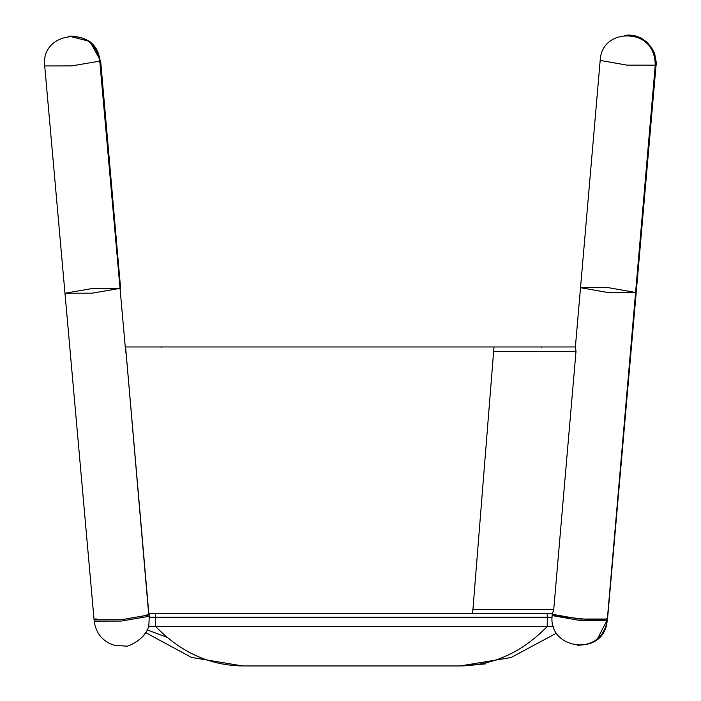 <?xml version="1.0" encoding="UTF-8"?>
<svg xmlns="http://www.w3.org/2000/svg" width="701" height="701" viewBox="0 0 701 701"><rect width="100%" height="100%" fill="white"/><g stroke="black" fill="none" stroke-linecap="round" stroke-linejoin="round"><path stroke-width="1.05" d="M575.39 346.969L600.179 60.409L627.299 65.175L655.251 65.167L607.346 619.036L635.597 292.466L607.636 292.475L580.524 287.682L608.477 287.69L635.597 292.466L607.636 292.475L580.524 287.682L608.477 287.69L635.597 292.466L607.636 292.475L580.516 287.699L575.39 346.969L566.943 346.969M563.648 346.969L541.698 346.969L541.698 347.626M125.584 349.072L125.794 351.359L125.584 346.969L493.995 346.969L472.632 613.305L148.603 613.305M125.584 346.969L148.787 613.305L552.607 613.305L553.737 609.458L575.994 351.543L575.53 346.969L125.584 346.969L148.603 613.147M575.994 351.543L493.443 351.543M146.965 614.207L149.138 614.97L121.194 619.754L94.083 619.815L96.098 618.738M92.918 288.4L120.029 288.391L92.085 293.184L64.974 293.246L92.918 288.4L120.029 288.391L92.085 293.184L64.974 293.246L92.918 288.4M607.346 619.036L591.837 619.868L558.495 616.363L552.274 614.269L552.362 613.305L552.16 615.574L579.28 620.35L607.232 620.359L606.926 622.707L607.346 619.036L579.394 619.044L552.274 614.269L579.394 619.044L607.346 619.036M120.073 288.777L120.607 288.26L119.985 287.804M555.919 346.969L561.107 346.969M635.562 292.808L636.219 292.361L607.39 618.624M577.484 645.235C594.246 644.938 604.227 636.596 607.425 620.201L636.219 292.361L635.649 291.809M99.77 61.101L125.26 346.969L120.037 288.339L92.085 293.184L64.974 293.246L94.083 619.815L121.194 619.754L149.147 614.908L121.194 619.754L94.083 619.815L44.715 65.955L71.826 65.894L99.77 61.101C96.545 44.706 86.556 36.364 69.802 36.066M606.698 618.431L607.285 618.843M145.606 632.6L191.487 657.424L242.677 665.95L191.487 657.424L145.606 632.6L191.478 657.424L242.677 665.95L460.189 665.95L510.968 657.564L556.585 633.117L510.968 657.564L460.189 665.95L510.968 657.564L556.585 633.117M553.404 626.466L155.622 626.466C180.648 652.289 209.669 665.451 242.677 665.95L460.189 665.95L485.758 663.865M149.331 617.248L155.622 617.248L155.622 626.466L148.244 626.466M547.244 613.305L547.244 626.466C522.219 652.289 493.197 665.451 460.189 665.95M125.794 350.141L125.794 349.098L125.794 350.141M161.169 347.626L161.169 346.969L161.169 347.626M553.737 609.458L472.781 609.458M597.138 639.4L607.276 619.938M145.16 633.336L142.724 636.648M149.147 614.908L148.998 613.305L149.26 616.275L121.308 621.06L94.197 621.13C95.906 633.397 102.644 641.468 114.421 645.332L125.374 646.068C125.067 648.11 148.428 639.075 148.954 623.434L149.26 616.275M655.304 64.387L656.18 65.062L656.285 62.661L654.568 53.074L647.549 42.498L640.591 37.74L634.861 35.733L629.857 35.05L624.565 35.33M636.219 292.361L656.285 62.661M655.251 65.184C654.927 48.492 646.541 38.546 630.085 35.357M99.717 60.435L100.646 60.978M155.622 613.305L155.622 617.248L552.073 617.248M125.794 352.997L125.444 349.072L125.794 352.997M120.598 288.242L100.646 60.961L89.93 41.447L68.751 36.084M149.26 616.214L148.954 623.434M94.083 619.815L94.197 621.13M606.926 622.707C602.404 656.688 547.884 649.617 552.16 615.574M600.179 60.409C601.922 24.684 659.623 29.617 655.251 65.167M44.715 65.955C40.281 30.38 97.938 25.359 99.779 61.048M147.026 629.796L167.25 637.437"/></g></svg>

